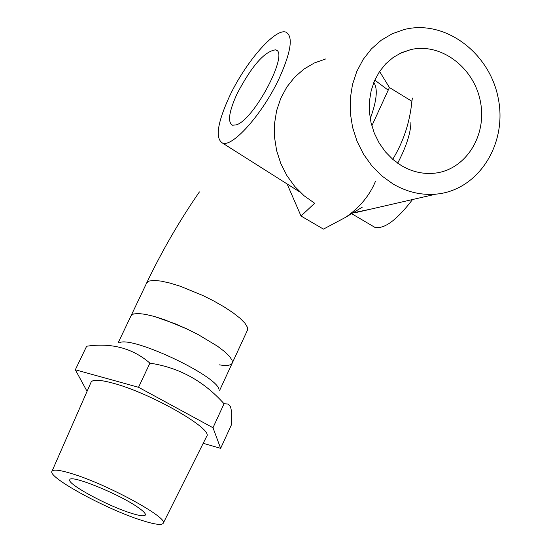 <?xml version="1.0" encoding="UTF-8"?>
<svg xmlns="http://www.w3.org/2000/svg" width="552" height="552" viewBox="0 0 552 552"><rect width="100%" height="100%" fill="white"/><g stroke="black" fill="none" stroke-linecap="round" stroke-linejoin="round"><path stroke-width="0.83" d="M392.927 183.906L381.756 175.86L371.862 165.869L363.54 154.222L357.054 141.277L352.597 127.415L350.313 113.063L350.272 98.649L352.466 84.615L356.82 71.387L363.209 59.354L371.42 48.88L381.197 40.261L392.251 33.741L404.236 29.511C444.905 19.141 489.852 52.778 498.311 98.663C507.529 144.424 477.977 190.592 435.983 194.138C421.059 195.387 406.707 191.979 392.927 183.906L381.756 175.86L371.862 165.869L363.54 154.222L357.054 141.277L352.597 127.415L350.313 113.063L350.272 98.649L352.466 84.615L356.82 71.387L363.209 59.354L371.42 48.88L381.197 40.261L392.251 33.741L404.236 29.511C444.905 19.141 489.852 52.778 498.311 98.663C507.529 144.424 477.977 190.592 435.983 194.138C421.059 195.387 406.707 191.979 392.927 183.906M401.256 165.517L392.845 159.418L385.406 151.848L379.176 143.037L374.332 133.246L371.041 122.779L369.398 111.952L369.447 101.092L371.192 90.542L374.58 80.606L379.493 71.601L385.779 63.79L393.252 57.408L401.67 52.626L410.785 49.597C441.007 42.483 474.12 67.572 480.426 101.671C487.257 135.682 465.598 169.988 434.617 173.183C423.046 174.363 411.93 171.803 401.256 165.517L392.845 159.418L385.406 151.848L379.176 143.037L374.332 133.246L371.041 122.779L369.398 111.952L369.447 101.092L371.192 90.542L374.58 80.606L379.493 71.601L385.779 63.79L393.252 57.408L401.67 52.626L410.785 49.597C441.007 42.483 474.12 67.572 480.426 101.671C487.257 135.682 465.598 169.988 434.617 173.183C423.046 174.363 411.93 171.803 401.256 165.517M371.758 208.911L352.935 212.851L371.758 208.911M314.654 203.253L304.104 195.774L294.768 186.479L286.923 175.633L280.816 163.564L276.635 150.641L274.517 137.248L274.51 123.786L276.614 110.669L280.775 98.29L286.84 87.023L294.637 77.197L303.917 69.097L314.398 62.956L325.756 58.94L314.398 62.956L303.917 69.097L294.637 77.197L286.84 87.023L280.775 98.29L276.614 110.669L274.51 123.786L274.517 137.248L276.635 150.641L280.816 163.564L286.923 175.633L294.768 186.479L304.104 195.774L314.654 203.253L301.012 216.011L287.627 185.134L287.937 184.471M219.668 390.312L232.185 363.223C230.895 365.479 226.541 366.017 219.137 364.824C226.541 366.017 230.895 365.479 232.185 363.223L232.109 360.332L229.549 356.399L224.595 351.61L217.474 346.187L198.182 334.581L186.99 328.985L164.379 319.663L154.132 316.406L145.3 314.323L138.31 313.501L133.508 313.978L131.017 315.834M374.794 80.116L388.201 90.169L374.794 80.116M91.025 382.322L91.101 382.143C92.784 379.334 100.091 379.679 113.022 383.178C150.434 392.948 213.852 429.221 206.669 436.37L163.192 523.31C169.195 518.19 107.73 484.518 72.374 473.823C60.14 470.035 53.351 469.179 51.998 471.256C47.079 476.997 106.329 509.282 141.422 520.267C154.312 524.4 161.564 525.414 163.192 523.31M87.064 391.34L75.334 369.778L138.538 387.29L212.989 427.738L220.634 448.348L203.212 443.291M75.334 369.778L86.629 346.235C111.497 342.571 132.597 348.208 149.923 363.14C179.103 367.549 203.812 381.087 224.036 403.76L228.135 404.029L230.536 406.721L231.743 412.323L231.585 421.921L231.295 425.123L220.634 448.348M218.937 389.194C216.08 375.291 132.984 336.237 119.715 342.578M137.586 507.115C143.327 511.048 145.914 513.698 145.335 515.057C144.272 516.493 139.394 515.823 130.693 513.049C106.798 505.611 66.288 483.504 69.8 479.702C70.442 474.327 118.432 493.661 137.586 507.115M149.923 363.14L138.538 387.29M224.036 403.76L212.989 427.738M232.185 363.223L232.109 360.332L229.549 356.399L224.595 351.61L217.474 346.187L198.182 334.581L186.99 328.985L175.522 323.927L154.132 316.406L145.3 314.323L138.31 313.501L133.508 313.978L131.086 315.696L133.508 313.978L138.31 313.501L145.3 314.323L154.132 316.406L175.522 323.927L186.99 328.985L198.182 334.581L217.474 346.187L224.595 351.61L229.549 356.399L232.109 360.332L232.185 363.223M373.787 82.496C378.017 88.603 376.83 100.678 370.226 118.735M379.583 71.463L389.422 87.513L371.834 125.877M412.413 97.987L411.896 101.292C409.819 122.44 403.429 141.781 392.727 159.314M375.553 181.146C369.723 195.408 359.773 207.448 345.711 217.26L323.444 229.114L301.012 216.011M397.675 163.185C406.355 146.549 410.778 132.818 410.943 121.999M236.014 124.931L232.509 125.207C227.389 122.227 228.914 111.725 237.098 93.702C251.733 65.957 264.539 51.343 275.517 49.852C290.09 51.674 253.92 120.571 236.014 124.931M229.404 96.572C217.398 122.917 215.08 138.4 222.456 143.03C232.475 147.839 263.145 113.188 279.395 77.901C291.283 51.246 293.409 35.977 285.777 32.092C274.993 28.131 245.226 62.604 229.404 96.572M411.896 101.292L389.422 87.513M372.565 225.996L374.939 227.389C384.351 229.28 396.888 219.993 412.551 199.527M131.086 315.696L146.694 282.907C161.915 251.07 179.483 220.738 199.403 191.923C179.483 220.738 161.915 251.07 146.694 282.907L149.185 281.037L154.049 280.416L161.074 281.092L169.926 283.059L180.173 286.212L202.729 295.437L213.865 301.033L224.133 306.905L233.013 312.742L240.051 318.262L244.922 323.175L247.399 327.246L247.399 330.289L247.399 327.246L244.922 323.175L240.051 318.262L233.013 312.742L224.133 306.905L213.865 301.033L202.729 295.437L180.173 286.212L169.926 283.059L161.074 281.092L154.049 280.416L149.185 281.037L146.694 282.907L118.197 342.757M247.399 330.289L232.254 363.071L247.399 330.289M435.983 194.138L355.405 212.672L435.983 194.138M410.785 49.597L399.814 53.503L410.785 49.597M51.998 471.256L91.101 382.143M362.367 207.103L345.711 217.26M275.517 49.852L276.938 50.715M351.624 213.652L374.939 227.389M222.456 143.03L300.136 192.193"/></g></svg>

